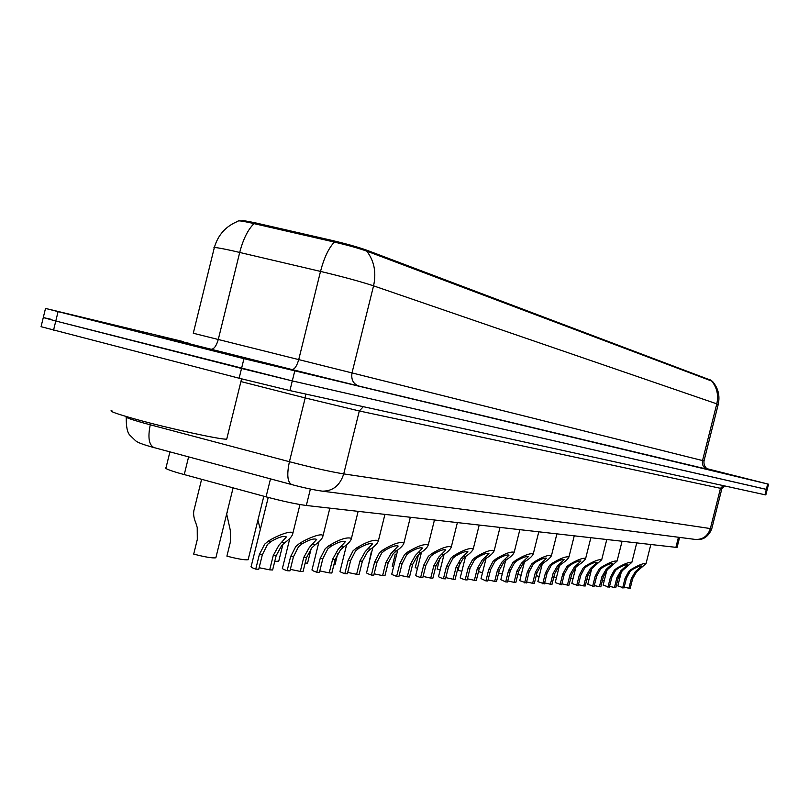 <?xml version="1.0" encoding="UTF-8"?>
<svg xmlns="http://www.w3.org/2000/svg" width="809" height="809" viewBox="0 0 809 809"><rect width="100%" height="100%" fill="white"/><g stroke="black" fill="none" stroke-linecap="round" stroke-linejoin="round"><path stroke-width="1.21" d="M677.072 547.471L306.328 505.483C296.195 504.138 282.766 501.256 266.06 496.837L179.285 473.225C168.636 470.09 164.217 468.239 166.027 467.693L169.92 451.857M711.02 380.291L366.902 250.254C358.276 247.16 346.434 243.833 331.387 240.283L254.815 222.728C245.602 220.786 241.213 220.25 241.658 221.12M156.37 336.463L244.278 358.074L156.37 336.463M707.471 468.998L713.568 470.454L707.471 468.998M214.355 247.514C218.005 234.873 225.903 226.115 238.038 221.241C237.522 220.422 241.487 220.897 249.951 222.687L334.37 242.063C348.092 245.299 358.893 248.323 366.76 251.134L712.476 381.352M43.251 317.694L41.057 326.694L239.13 378.228L289.905 390.585L764.96 494.764L766.325 489.384L767.185 489.546L292.302 380.908L766.325 489.384L767.68 483.994L768.53 484.197L706.995 468.694M239.13 378.228L241.537 368.459L292.302 380.908L55.791 321.011L241.537 368.459L243.954 358.68L767.68 483.994M45.496 308.502L43.281 317.563L55.791 321.011L43.281 317.563L50.583 319.191M183.441 341.631L45.516 308.431L243.954 358.68M764.96 494.764L765.83 494.916M201.603 479.332L194.271 509.094C193.027 512.906 193.543 517.497 195.798 522.867L197.224 527.458L197.305 539.502L193.705 554.094C204.92 557.027 212.302 558.261 215.851 557.806L233.103 487.888M215.983 557.28L215.851 557.806M259.133 567.726L269.7 569.839L273.26 555.459L278.933 545.236L286.376 536.943C283.706 535.629 278.68 537.095 271.308 541.352L267.546 544.386L262.338 554.752L258.749 569.283L255.755 569.131C251.912 567.756 250.396 566.846 251.184 566.401L268.234 497.424M255.755 569.131L259.355 554.559L264.654 544.174L268.345 541.13C275.282 536.428 292.342 529.319 292.828 533.394C292.322 536.094 289.743 539.097 285.092 542.424L281.754 545.438L276.172 555.641L272.623 569.991L269.7 569.839M226.662 513.998L230.302 530.249L230.403 541.949L226.904 556.137C237.735 558.958 244.814 560.162 248.13 559.727L263.825 496.23M227.228 512.309L226.874 513.108M278.751 561.122L274.726 561.507M257.869 520.329L260.174 528.55M307.642 562.882L305.094 563.357M335.027 564.551L333.824 565.036M290.33 569.374L300.301 571.407L303.759 557.431L309.301 547.491L316.683 539.421C314.155 538.197 309.331 539.633 302.212 543.749L298.541 546.692L293.455 556.764L289.956 570.881L287.124 570.729C283.302 569.384 281.754 568.494 282.493 568.06L289.834 538.389M287.124 570.729L290.633 556.582L295.811 546.49L299.421 543.527C306.166 539.006 322.538 532.1 322.963 535.952C322.417 538.561 319.838 541.494 315.227 544.75L311.961 547.693L306.51 557.603L303.062 571.548L300.301 571.407M319.808 570.942L329.233 572.883L332.6 559.292L338.01 549.624L345.332 541.757C342.945 540.624 338.304 542.04 331.417 546.004L327.827 548.866L322.852 558.655L319.444 572.388L316.774 572.246C312.962 570.921 311.394 570.052 312.072 569.627L318.999 541.686M316.774 572.246L320.182 558.483L325.248 548.674L328.767 545.802C339.436 539.32 346.99 536.842 351.44 538.369C350.863 540.897 348.285 543.759 343.724 546.955L340.518 549.807L335.209 559.454L331.842 573.025L329.233 572.883M347.698 572.428L356.627 574.289L359.914 561.052L365.193 551.647L372.464 543.972C370.188 542.92 365.719 544.305 359.054 548.148L355.545 550.929L350.671 560.455L347.354 573.814L344.826 573.682C341.034 572.388 339.446 571.528 340.083 571.114L346.636 544.669M344.826 573.682L348.143 560.293L353.098 550.747L356.547 547.956C366.882 541.686 374.173 539.259 378.41 540.665C377.793 543.112 375.234 545.913 370.714 549.048L367.569 551.819L362.381 561.213L359.105 574.42L356.627 574.289M111.864 410.497C108.254 410.82 115.849 413.632 134.628 418.92C167.736 428.214 221.646 439.975 226.722 439.135L226.945 438.235M191.389 345.079L158.554 336.807M162.902 337.677L165.451 338.587M371.2 552.375L368.52 564.904M395.257 554.155L392.244 566.27L393.629 566.644M374.142 573.834L382.606 575.624L385.812 562.72L390.969 553.558L398.18 546.075C396.016 545.094 391.708 546.459 385.246 550.171L381.818 552.881L377.045 562.154L373.809 575.169L371.412 575.047C367.64 573.763 366.042 572.924 366.629 572.529L372.868 547.41M371.412 575.047L374.648 562.002L379.502 552.709L382.869 549.989C392.901 543.921 399.939 541.545 403.984 542.839C403.337 545.215 400.779 547.946 396.309 551.03L393.225 553.73L388.158 562.872L384.953 575.735L382.606 575.624M399.242 575.169L407.281 576.878L410.406 564.308L415.442 555.379L422.601 548.077C420.528 547.157 416.372 548.502 410.102 552.092L406.755 554.731L402.073 563.772L398.928 576.453L396.643 576.342C392.891 575.078 391.293 574.248 391.829 573.864L397.775 549.938M396.643 576.342L399.798 563.63L404.551 554.569L407.847 551.92C417.586 546.055 424.391 543.719 428.254 544.912C427.587 547.218 425.038 549.877 420.619 552.911L417.596 555.54L412.63 564.46L409.516 576.999L407.281 576.878M423.097 576.433L430.742 578.081L433.796 565.825L438.721 557.108L445.81 549.968C443.838 549.119 439.813 550.433 433.725 553.922L430.449 556.501L425.868 565.309L422.794 577.677L420.619 577.565C416.898 576.321 415.28 575.512 415.786 575.138L421.469 552.284M420.619 577.565L423.704 565.167L428.355 556.339L431.581 553.76C441.047 548.067 447.63 545.772 451.331 546.884C450.643 549.119 448.105 551.718 443.726 554.701L440.763 557.259L435.909 565.956L432.866 578.192L430.742 578.081M418.172 555.854L415.229 567.685L417.495 568.282M439.813 558.331L437.153 569.03L440.207 569.819M459.977 562.7L458.076 570.315L461.858 571.285M482.518 572.661L478.483 571.639M502.247 573.975L498.607 573.075M445.799 577.646L453.07 579.224L456.054 567.261L460.877 558.756L467.905 551.778C466.014 550.99 462.121 552.284 456.215 555.662L453 558.17L448.51 566.775L445.506 578.839L443.433 578.728C439.742 577.505 438.124 576.716 438.579 576.352L444.03 554.478M443.433 578.728L446.447 566.634L451.007 558.028L454.173 555.5C463.375 549.989 469.746 547.733 473.295 548.755C472.587 550.929 470.069 553.477 465.731 556.4L462.819 558.898L458.076 567.392L455.103 579.325L453.07 579.224M467.43 578.799L474.367 580.316L477.28 568.626L481.992 560.324L488.96 553.508C487.149 552.769 483.367 554.034 477.634 557.32L474.489 559.767L470.08 568.161L467.147 579.942L465.175 579.841C461.504 578.637 459.876 577.859 460.311 577.505L465.539 556.541M465.175 579.841L468.118 568.039L472.587 559.626L475.682 557.168C484.642 551.809 490.82 549.604 494.228 550.545C493.5 552.658 491.002 555.146 486.715 558.018L483.853 560.465L479.201 568.757L476.299 580.417L474.367 580.316M488.06 579.891L494.673 581.358L497.525 569.941L502.146 561.83L509.043 555.156C507.304 554.458 503.643 555.712 498.061 558.898L494.977 561.294L490.659 569.496L487.787 581.004L485.906 580.902L481.031 578.607L486.047 558.503M485.906 580.902L488.788 569.374L493.166 561.163L496.2 558.756C504.917 553.548 510.924 551.384 514.2 552.254C513.462 554.307 510.964 556.744 506.727 559.565L503.916 561.962L499.365 570.052L496.524 581.449L494.673 581.358M507.769 580.943L514.079 582.349L516.87 571.184L521.4 563.256L528.226 556.734C526.558 556.076 523.008 557.31 517.568 560.404L514.544 562.751L510.307 570.76L507.496 582.015L505.706 581.924L500.832 579.659L505.645 560.384M505.706 581.924L508.517 570.648L512.815 562.619L515.788 560.273C524.293 555.207 530.117 553.083 533.273 553.892C532.524 555.884 530.047 558.271 525.85 561.052L523.089 563.388L518.63 571.296L515.849 582.44L514.079 582.349M526.598 581.944L532.635 583.299L535.376 572.378L539.805 564.621L546.571 558.23C544.963 557.623 541.504 558.837 536.215 561.851L533.252 564.136L529.096 571.973L526.346 582.976L519.752 580.67L524.374 562.184M524.626 582.885L527.377 571.862L531.604 564.015L534.516 561.719C542.799 556.794 548.462 554.711 551.505 555.449C550.747 557.391 548.29 559.727 544.133 562.467L541.423 564.743L537.055 572.489L534.324 583.38L532.635 583.299M521.117 575.219L517.851 574.43M539.168 576.402L536.246 575.715M556.461 577.535L553.862 576.938M573.045 578.607L570.739 578.091M588.962 579.638L586.929 579.193M604.242 580.619L602.472 580.235M544.619 582.905L550.403 584.209L553.073 573.52L557.421 565.936L564.116 559.676C562.568 559.11 559.211 560.293 554.054 563.236L551.151 565.471L547.066 573.136L544.376 583.896L537.864 581.631L542.293 563.913M542.728 583.815L545.428 573.025L549.564 565.349L552.426 563.104C560.516 558.311 566.017 556.258 568.96 556.946C568.181 558.837 565.744 561.122 561.638 563.822L558.979 566.047L554.691 573.621L552.021 584.29L550.403 584.209M561.881 583.825L567.422 585.079L570.042 574.612L574.299 567.19L580.933 561.062C579.436 560.526 576.17 561.689 571.144 564.551L568.292 566.745L564.278 574.248L561.638 584.786L555.207 582.561L559.454 565.582M560.061 584.705L562.71 574.147L566.775 566.634L569.587 564.429C577.474 559.767 582.834 557.745 585.676 558.382C584.897 560.222 582.47 562.467 578.415 565.117L575.796 567.301L571.579 574.714L568.97 585.16L567.422 585.079M578.425 584.705L583.744 585.918L586.303 575.664L590.489 568.393L597.052 562.386C595.606 561.881 592.431 563.034 587.516 565.825L584.725 567.969L580.781 575.31L578.192 585.635L571.832 583.441L575.907 567.18M576.686 585.554L579.274 575.209L583.269 567.857L586.029 565.703C593.735 561.153 598.953 559.171 601.704 559.757L591.915 568.494L587.789 575.765L585.22 585.989L583.744 585.918M594.302 585.544L599.398 586.717L601.916 576.675L606.022 569.546L612.524 563.651C611.129 563.185 608.034 564.318 603.231 567.038L600.49 569.131L596.617 576.332L594.079 586.444L587.789 584.3L591.692 568.727M592.623 586.373L595.171 576.241L599.095 569.03L601.805 566.927C609.329 562.488 614.425 560.536 617.085 561.082L607.397 569.647L603.342 576.766L600.824 586.788L599.398 586.717M609.551 586.353L614.446 587.486L616.913 577.646L620.948 570.658L627.38 564.874C626.024 564.439 623.011 565.552 618.319 568.201L615.629 570.264L611.816 577.313L609.329 587.223L603.12 585.109L606.851 570.234M607.933 587.152L610.431 577.221L614.284 570.163L616.943 568.1C624.305 563.762 629.271 561.851 631.849 562.346L622.263 570.75L618.278 577.727L615.821 587.556L614.446 587.486M624.204 587.142L628.906 588.224L631.333 578.577L635.287 571.72L641.658 566.047C640.344 565.643 637.401 566.735 632.82 569.324L630.181 571.346L626.429 578.253L623.992 587.971L617.843 585.898L621.413 571.68M622.647 587.91L625.094 578.172L628.886 571.245L631.505 569.223C638.695 564.995 643.549 563.104 646.047 563.57L636.562 571.821L632.648 578.657L630.231 588.295L628.906 588.224M188.608 456.883L184.24 474.62M259.335 223.739L259.082 224.75M710.069 379.714L709.928 380.27M366.902 250.254L366.689 251.114M331.387 240.283L331.124 241.315M270.499 478.877L266.06 496.837M310.393 489.051L306.328 505.483M678.448 537.247L675.849 547.582M711.556 380.887C716.986 387.471 718.736 395.126 716.794 403.853L373.556 285.85C360.743 281.613 343.056 276.809 320.516 271.409L232.982 250.881C218.531 247.706 212.271 246.796 214.193 248.141L193.28 333.227M193.27 333.237L704.012 460.928C703.173 468.462 710.08 470.272 708.755 469.574M254.066 223.597C247.938 229.554 243.155 239.171 239.707 252.428L218.288 339.446C216.397 345.969 214.001 349.235 211.098 349.245C178.809 341.115 171.457 339.143 189.043 343.329M709.149 469.695L358.791 386.035C353.22 383.931 350.964 379.512 352.026 372.797L373.556 285.85C376.498 272.471 374.233 260.902 366.76 251.134M718.19 404.561L716.794 403.853L702.536 460.564C701.858 464.953 703.517 467.885 707.501 469.341M358.791 386.035L291.938 369.531C294.597 369.45 296.873 366.103 298.754 359.499L320.516 271.409C324.004 257.98 328.616 248.191 334.37 242.063M291.938 369.531L211.098 349.245M58.056 311.728L53.525 330.284M294.688 371.22L289.905 390.585M126.437 416.584L126.426 416.635C123.959 416.948 129.683 419.072 143.608 422.996L150.252 424.796L150.646 423.188M321.244 491.012L322.245 491.144C313.973 489.981 303.8 487.797 291.746 484.581L154.064 447.599C148.947 445.142 147.673 437.538 150.252 424.796L289.42 461.706L305.185 397.937L240.91 381.565M291.746 484.581C287.448 482.326 286.669 474.701 289.42 461.706C312.254 467.653 330.355 471.718 343.724 473.902L359.317 410.972L305.185 397.937L305.58 394.013M694.739 539.36L322.245 491.144C332.843 491.235 340.002 485.481 343.724 473.902L710.363 528.56L720.495 488.323L359.317 410.972L363.322 406.684M721.901 488.545L711.789 528.671C708.047 538.329 701.019 539.3 700.867 539.219L695.528 539.461C702.96 539.603 707.905 535.962 710.363 528.56L711.819 528.56M724.581 485.906L721.891 488.585L720.495 488.323L723.246 485.612M268.345 541.13L271.308 541.352M282.199 542.202L285.092 542.424M273.26 555.459L276.172 555.641M259.355 554.559L262.338 554.752M299.421 543.527L302.212 543.749M312.496 544.548L315.227 544.75M303.759 557.431L306.51 557.603M290.633 556.582L293.455 556.764M328.767 545.802L331.417 546.004M341.145 546.763L343.724 546.955M332.6 559.292L335.209 559.454M320.182 558.483L322.852 558.655M356.547 547.956L359.054 548.148M368.267 548.856L370.714 549.048M359.914 561.052L362.381 561.213M348.143 560.293L350.671 560.455M157.725 336.595L208.095 348.871L169.536 339.305M382.869 549.989L385.246 550.171M393.993 550.848L396.309 551.03M385.812 562.72L388.158 562.872M374.648 562.002L377.045 562.154M407.847 551.92L410.102 552.092M418.415 552.739L420.619 552.911M410.406 564.308L412.63 564.46M399.798 563.63L402.073 563.772M431.581 553.76L433.725 553.922M441.633 554.529L443.726 554.701M433.796 565.825L435.909 565.956M423.704 565.167L425.868 565.309M454.173 555.5L456.215 555.662M463.739 556.248L465.731 556.4M456.054 567.261L458.076 567.392M446.447 566.634L448.51 566.775M475.682 557.168L477.634 557.32M484.803 557.876L486.715 558.018M477.28 568.626L479.201 568.757M468.118 568.039L470.08 568.161M496.2 558.756L498.061 558.898M504.907 559.434L506.727 559.565M497.525 569.941L499.365 570.052M488.788 569.374L490.659 569.496M515.788 560.273L517.568 560.404M524.111 560.91L525.85 561.052M516.87 571.184L518.63 571.296M508.517 570.648L510.307 570.76M534.516 561.719L536.215 561.851M542.475 562.336L544.133 562.467M535.376 572.378L537.055 572.489M527.377 571.862L529.096 571.973M552.426 563.104L554.054 563.236M560.05 563.691L561.638 563.822M553.073 573.52L554.691 573.621M545.428 573.025L547.066 573.136M569.587 564.429L571.144 564.551M576.888 564.995L578.415 565.117M570.042 574.612L571.579 574.714M562.71 574.147L564.278 574.248M586.029 565.703L587.516 565.825M593.027 566.249L594.494 566.361M586.303 575.664L587.789 575.765M579.274 575.209L580.781 575.31M601.805 566.927L603.231 567.038M608.52 567.443L609.925 567.554M601.916 576.675L603.342 576.766M595.171 576.241L596.617 576.332M616.943 568.1L618.319 568.201M623.405 568.596L624.76 568.697M616.913 577.646L618.278 577.727M610.431 577.221L611.816 577.313M631.505 569.223L632.82 569.324M637.714 569.708L639.009 569.809M631.333 578.577L632.648 578.657M625.094 578.172L626.429 578.253M679.6 537.398L677.032 547.602M712.395 381.272C718.19 388.017 720.131 395.743 718.22 404.439L704.012 460.928M768.53 484.197L765.82 494.936M154.064 447.599L150.525 446.619C142.06 444.212 137.045 442.21 135.477 440.622L130.006 435.333C127.367 432.855 126.123 426.869 126.255 417.343M292.828 533.394L299.967 504.543M278.65 561.547L282.928 544.245M307.541 563.276L311.192 548.563M334.936 564.904L337.798 553.376M322.963 535.952L329.839 508.163M351.44 538.369L358.134 511.389M378.41 540.665L384.922 514.443M226.722 439.135L241.578 378.865M403.984 542.839L410.325 517.335M428.254 544.912L434.433 520.076M451.331 546.884L457.358 522.695M473.295 548.755L479.181 525.172M494.228 550.545L499.972 527.549M514.2 552.254L519.813 529.804M533.273 553.892L538.754 531.958M551.505 555.449L556.865 534.021M568.96 556.946L574.208 536.003M585.676 558.382L590.813 537.894M601.704 559.757L606.73 539.704M617.085 561.082L622.01 541.443M631.849 562.346L636.683 543.112M646.047 563.57L650.78 544.72"/></g></svg>
